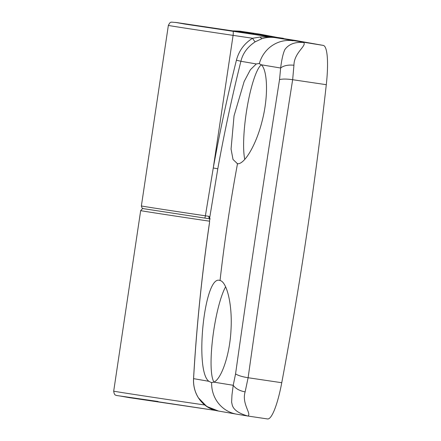 <?xml version="1.0" encoding="UTF-8"?>
<svg xmlns="http://www.w3.org/2000/svg" width="441" height="441" viewBox="0 0 441 441"><rect width="100%" height="100%" fill="white"/><g stroke="black" fill="none" stroke-linecap="round" stroke-linejoin="round"><path stroke-width="0.66" d="M214.028 382.071A51.145 9.669 98.4 0 1 213.676 330.954A51.145 9.669 98.4 0 1 225.605 286.815M244.766 159.372A51.145 9.669 98.4 0 1 246.238 113.061A51.145 9.669 98.4 0 1 261.32 64.805C267.373 69.965 268.657 95.587 262.312 120.294C256.359 144.968 244.281 164.68 237.495 163.732L233.024 159.482L231.056 149.064L234.044 115.862L244.149 81.524L250.35 69.772L256.304 63.945L258.966 63.526L261.309 64.794L280.636 68.013L279.544 79.589C264.115 177.343 249.452 275.46 235.555 373.94C238.278 375.583 242.467 376.846 248.118 377.733L245.124 391.889C241.514 403.758 251.971 414.292 247.836 416.028L247.484 415.973M220.042 280.498C226.735 281.827 232.534 304.307 231.007 329.769C229.849 355.259 221.167 379.21 213.879 382.143L211.283 382.579L208.88 381.3C194.371 371.146 204.348 274.644 219.69 280.421L220.042 280.498A1637.163 1607.627 100.1 0 1 237.495 163.732L237.131 163.688M245.124 391.889C239.573 390.825 235.604 388.626 233.217 385.285L231.966 395.037L231.613 402.363C232.512 403.835 230.577 411.089 247.836 416.028L236.723 414.182A31.471 30.302 -80.4 0 1 211.641 382.623L211.283 382.579M323.308 45.412L274.054 37.452C269.815 36.906 265.868 37.276 262.213 38.554L255.267 41.779C247.605 46.807 242.815 53.306 240.896 61.277L236.42 60.202C238.95 50.693 244.342 43.378 252.588 38.262L260.234 37.011C264.402 36.597 269.01 36.746 274.054 37.452L185.148 24.117L175.628 22.425L261.673 35.197L294.968 40.379L323.308 45.412A47.209 8.925 98.4 0 1 326.296 84.694A786.838 148.727 98.4 0 1 281.755 382.722A47.209 8.925 98.4 0 1 267.533 418.95A47.209 8.925 98.4 0 1 267.483 418.944M294.968 40.379L261.695 35.203A3.936 2.971 98.8 0 0 261.695 35.203A3.936 2.971 98.8 0 0 261.673 35.197M293.943 65.235C288.105 64.684 283.668 65.604 280.636 68.013C281.722 59.408 283.133 53.256 284.875 49.563C288.778 44.144 295.04 41.79 303.656 42.496C306.969 45.792 294.053 52.606 293.943 65.235L292.659 79.705C277.251 176.841 261.888 279.594 248.118 377.733L281.755 382.722M210.236 218.912L143.292 208.632C143.209 208.207 142.3 209.596 141.374 205.947A55.081 0.292 8.5 0 0 205.39 215.803L213.268 167.977L233.085 35.368A3.936 0.744 -81.6 0 0 232.931 31.35M213.879 382.143L233.217 385.285L235.555 373.94M326.296 84.694L292.659 79.705C286.882 78.895 282.51 78.856 279.544 79.589M209.729 218.719A2.359 1.709 -81.2 0 1 208.891 216.327L205.39 215.803A2.359 0.413 98.4 0 1 204.635 218.063L210.225 218.907M217.468 410.858C209.442 409.32 203.081 404.965 198.378 397.793A2.359 0.75 -32.2 0 0 198.456 397.87A31.471 30.903 100.1 0 0 218.549 411.051L206.686 406.442L198.456 397.87C194.872 392.143 193.252 385.737 193.582 378.659C196.581 326.511 201.89 274.567 209.508 222.821L209.684 218.218A2.359 1.935 -7.6 0 1 209.684 218.218A2.359 1.935 -7.6 0 1 209.729 217.562L209.508 222.821M256.304 63.945L240.896 61.277A1640.553 1610.956 100.1 0 0 217.799 168.793L209.729 217.562L208.891 216.327M261.695 35.203L176.907 22.601L171.532 22.116C171.02 22.712 170.617 20.936 168.357 25.407A55.081 0.292 8.5 0 0 233.085 35.368L252.588 38.262A3.936 0.568 -121 0 0 255.267 41.779M259.457 34.078A47.209 8.925 98.4 0 1 259.506 34.084A47.209 8.925 98.4 0 1 259.556 34.089L283.524 38.599M239.739 31.151L252.572 33.792M233.344 30.876L239.904 31.173L259.556 34.089M254.904 34.15L283.359 38.317M259.319 63.598A31.471 30.302 -80.4 0 1 293.133 40.748M260.234 37.011A3.936 1.781 -107.9 0 0 262.213 38.554A31.471 30.903 -79.9 0 1 275.228 37.661M198.378 397.793C194.817 392.066 193.202 385.677 193.544 378.637L208.88 381.3M236.42 60.202C227.517 95.873 219.8 131.798 213.268 167.977L217.799 168.793M209.657 221.206A55.081 0.292 -171.5 0 1 205.407 220.577A55.081 0.292 -171.5 0 1 140.673 210.616L113.695 391.156A55.081 0.292 -171.5 0 0 178.423 401.117A55.081 0.292 -171.5 0 0 204.707 404.976M215.489 410.433L215.511 410.433A3.936 3.715 97.6 0 1 215.368 410.417L129.323 397.644L119.803 395.957L158.065 401.492M242.335 31.724A31.471 31.294 101.3 0 0 236.828 31.399M251.249 33.588A31.471 30.903 -79.9 0 1 253.84 33.863M267.533 418.95L247.853 416.028M141.374 205.947L168.357 25.407M193.544 378.637C196.543 326.494 201.851 274.55 209.464 222.81M236.723 414.182L218.549 411.051M259.506 34.084L239.827 31.162M113.695 391.156C114.401 395.996 115.867 394.855 116.242 395.434L215.517 410.439M143.171 208.599L142.515 208.654L140.673 210.616"/></g></svg>
